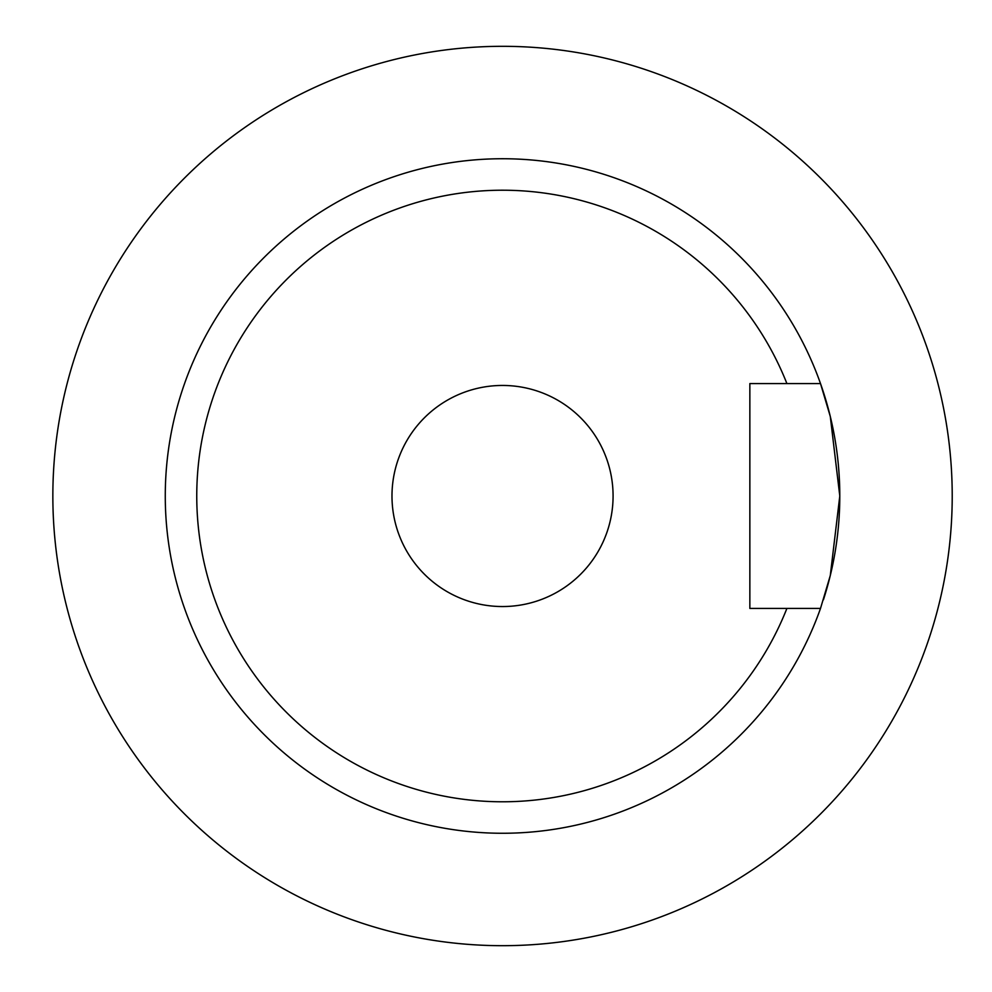 <?xml version="1.0" encoding="UTF-8"?>
<svg xmlns="http://www.w3.org/2000/svg" width="992" height="992" viewBox="0 0 992 992"><rect width="100%" height="100%" fill="white"/><g stroke="black" fill="none" stroke-linecap="round" stroke-linejoin="round"><path stroke-width="1.49" d="M820.508 608.418L786.904 608.418A305.784 305.784 0 0 1 317.7 739.598A305.784 305.784 0 0 1 317.7 252.402A305.784 305.784 0 0 1 786.904 383.582L820.508 383.582A337.255 337.255 0 0 0 301.965 224.862A337.255 337.255 0 0 0 301.965 767.138A337.255 337.255 0 0 0 820.508 608.418L830.292 575.509L839.79 496L830.292 416.491L820.508 383.582A337.255 337.255 0 0 1 823.422 599.8M786.904 608.418L749.853 608.418L749.853 383.582L786.904 383.582M613.081 496A110.558 110.558 0 0 1 447.256 591.74A110.558 110.558 0 0 1 447.256 400.26A110.558 110.558 0 0 1 613.081 496M52.849 496A449.674 449.674 0 0 0 727.372 885.434A449.674 449.674 0 0 0 727.372 106.566A449.674 449.674 0 0 0 52.849 496"/></g></svg>

